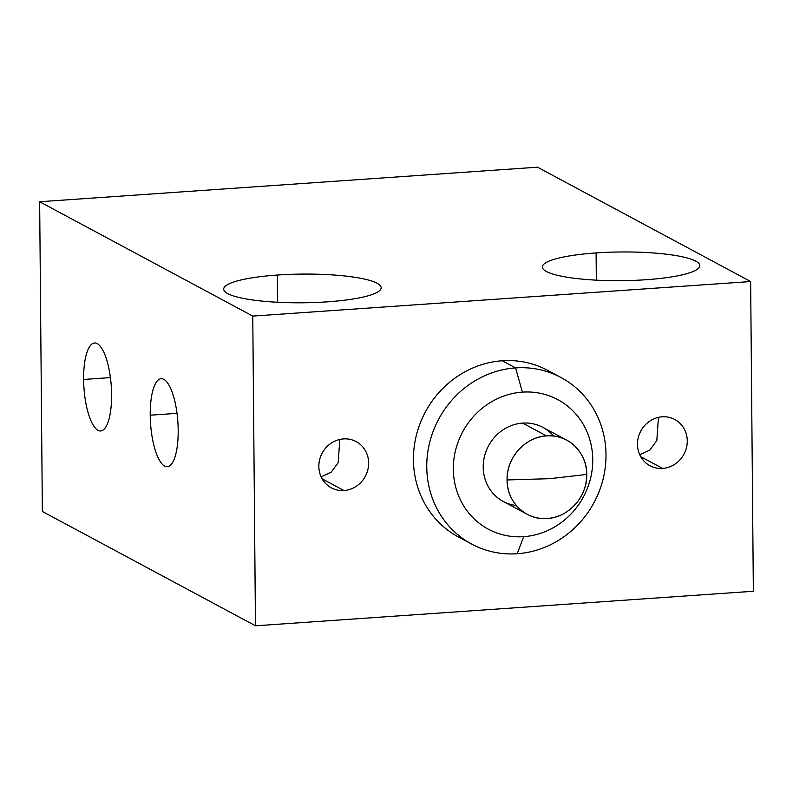 <?xml version="1.0" encoding="UTF-8"?>
<svg xmlns="http://www.w3.org/2000/svg" width="793" height="793" viewBox="0 0 793 793"><rect width="100%" height="100%" fill="white"/><g stroke="black" fill="none" stroke-linecap="round" stroke-linejoin="round"><path stroke-width="1.19" d="M753.35 591.261L750.644 281.545L537.525 167.194L39.65 201.739L42.356 511.455L255.475 625.806L753.35 591.261L255.475 625.806L252.769 316.09L750.644 281.545L537.525 167.194L39.65 201.739L252.769 316.09L750.644 281.545L753.35 591.261M327.4 301.836A78.745 14.353 179.5 0 1 227.75 293.608A78.745 14.353 179.5 0 1 277.451 275.032A78.745 14.353 179.5 0 1 377.111 283.25A78.745 14.353 179.5 0 1 327.4 301.836A78.745 14.353 -0.5 0 0 381.175 287.74A78.745 14.353 -0.5 0 0 277.451 275.032L277.689 302.262L277.451 275.032A78.745 14.353 -0.5 0 0 223.685 289.118A78.745 14.353 -0.5 0 0 327.4 301.836M646.047 279.721A78.745 14.353 179.5 0 1 546.387 271.503A78.745 14.353 179.5 0 1 596.098 252.927A78.745 14.353 179.5 0 1 695.748 261.145A78.745 14.353 179.5 0 1 646.047 279.721A78.745 14.353 -0.5 0 0 699.813 265.635A78.745 14.353 -0.5 0 0 596.098 252.927L596.336 280.157L596.098 252.927A78.745 14.353 -0.5 0 0 542.323 267.013A78.745 14.353 -0.5 0 0 646.047 279.721M554.238 374.286A94.496 88.172 118.2 0 0 502.247 360.756A94.496 88.172 118.2 0 0 415.473 439.233A94.496 88.172 118.2 0 0 465.204 540.211M343.518 438.916A26.248 24.494 118.2 0 0 318.845 466.453A26.248 24.494 118.2 0 0 343.964 490.54A26.248 24.494 118.2 0 0 368.636 463.003A26.248 24.494 118.2 0 0 343.518 438.916A26.248 24.494 118.2 0 0 319.658 459.623A26.248 24.494 118.2 0 0 331.325 487.854A26.248 24.494 118.2 0 0 343.964 490.54L322.107 478.813L343.964 490.54A26.248 24.494 118.2 0 0 367.823 469.833A26.248 24.494 118.2 0 0 356.146 441.592A26.248 24.494 118.2 0 0 343.518 438.916M662.155 416.811A26.248 24.494 118.2 0 0 637.483 444.348A26.248 24.494 118.2 0 0 662.611 468.425A26.248 24.494 118.2 0 0 687.273 440.888A26.248 24.494 118.2 0 0 662.155 416.811A26.248 24.494 118.2 0 0 638.296 437.518A26.248 24.494 118.2 0 0 649.973 465.749A26.248 24.494 118.2 0 0 662.611 468.425L640.754 456.699L662.611 468.425A26.248 24.494 118.2 0 0 686.46 447.728A26.248 24.494 118.2 0 0 674.793 419.487A26.248 24.494 118.2 0 0 662.155 416.811M471.706 544.087L458.384 536.94A94.496 88.172 -61.8 0 1 416.365 435.298A94.496 88.172 -61.8 0 1 502.247 360.756L515.569 367.902L502.247 360.756A94.496 88.172 -61.8 0 1 547.735 370.4L561.057 377.547A94.496 88.172 118.2 0 0 515.569 367.902A94.496 88.172 118.2 0 0 429.687 442.444A94.496 88.172 118.2 0 0 471.706 544.087A94.496 88.172 118.2 0 0 517.195 553.732A94.496 88.172 118.2 0 0 603.077 479.2A94.496 88.172 118.2 0 0 561.057 377.547M515.569 367.902L522.409 392.129A73.501 68.575 118.2 0 0 453.338 469.228A73.501 68.575 118.2 0 0 523.667 536.663L517.195 553.732A94.496 88.172 -61.8 0 1 426.763 467.037A94.496 88.172 -61.8 0 1 515.569 367.902A94.496 88.172 -61.8 0 1 606.001 454.597A94.496 88.172 -61.8 0 1 517.195 553.732L523.667 536.663A73.501 68.575 118.2 0 0 592.748 459.553A73.501 68.575 118.2 0 0 522.409 392.129L515.569 367.902M523.667 536.663A73.501 68.575 118.2 0 0 592.748 459.553A73.501 68.575 118.2 0 0 522.409 392.129A73.501 68.575 118.2 0 0 453.338 469.228A73.501 68.575 118.2 0 0 523.667 536.663M516.332 505.528A41.999 39.184 -61.8 0 1 483.334 463.469A41.999 39.184 -61.8 0 1 522.676 423.095A41.999 39.184 -61.8 0 1 553.603 436.061M527.048 514.201L503.188 501.404A41.999 39.184 -61.8 0 1 484.513 456.223A41.999 39.184 -61.8 0 1 522.676 423.095A41.999 39.184 -61.8 0 1 542.898 427.387L566.757 440.184A41.999 39.184 118.2 0 0 546.546 435.902L522.676 423.095L546.546 435.902A41.999 39.184 118.2 0 0 507.074 479.953A41.999 39.184 118.2 0 0 527.048 514.201A41.999 39.184 118.2 0 0 547.259 518.493A41.999 39.184 118.2 0 0 586.731 474.432A41.999 39.184 118.2 0 0 566.757 440.184M549.678 478.685L507.074 479.953C506.33 457.928 525.253 436.804 546.546 435.902C567.818 433.85 587.088 452.327 586.731 474.432L549.678 478.685L586.731 474.432C587.474 496.458 568.551 517.581 547.259 518.493C525.987 520.535 506.717 502.058 507.074 479.953L549.678 478.685M339.81 439.461L338.155 462.735L331.127 472.241L321.125 476.88L331.127 472.241L338.155 462.735L339.81 439.461M658.458 417.356L656.802 440.63L649.774 450.127L639.763 454.776L649.774 450.127L656.802 440.63L658.458 417.356M255.475 625.806L42.356 511.455L39.65 201.739L252.769 316.09L255.475 625.806M111.595 394.478A44.101 13.689 -94 0 0 97.232 343.617A44.101 13.689 -94 0 0 83.622 379.47A44.101 13.689 -94 0 0 97.995 430.331A44.101 13.689 -94 0 0 111.595 394.478A44.101 13.689 -94 0 0 94.555 342.982A44.101 13.689 -94 0 0 83.622 379.47L110.425 377.607L83.622 379.47A44.101 13.689 -94 0 0 100.661 430.966A44.101 13.689 -94 0 0 111.595 394.478M178.197 430.212A44.101 13.689 -94 0 0 163.834 379.341A44.101 13.689 -94 0 0 150.224 415.205A44.101 13.689 -94 0 0 164.587 466.066A44.101 13.689 -94 0 0 178.197 430.212A44.101 13.689 -94 0 0 161.157 378.707A44.101 13.689 -94 0 0 150.224 415.205L177.027 413.341L150.224 415.205A44.101 13.689 -94 0 0 167.264 466.7A44.101 13.689 -94 0 0 178.197 430.212"/></g></svg>
